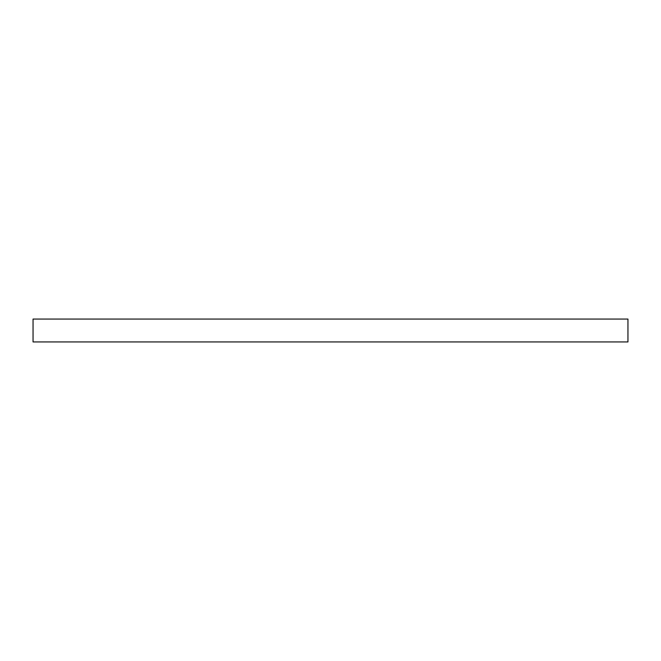 <?xml version="1.0" encoding="UTF-8"?>
<svg xmlns="http://www.w3.org/2000/svg" width="661" height="661" viewBox="0 0 661 661"><rect width="100%" height="100%" fill="white"/><g stroke="black" fill="none" stroke-linecap="round" stroke-linejoin="round"><path stroke-width="0.99" d="M330.5 341.944L33.05 341.944L33.05 319.056L627.95 319.056L627.95 341.944L330.5 341.944"/></g></svg>
